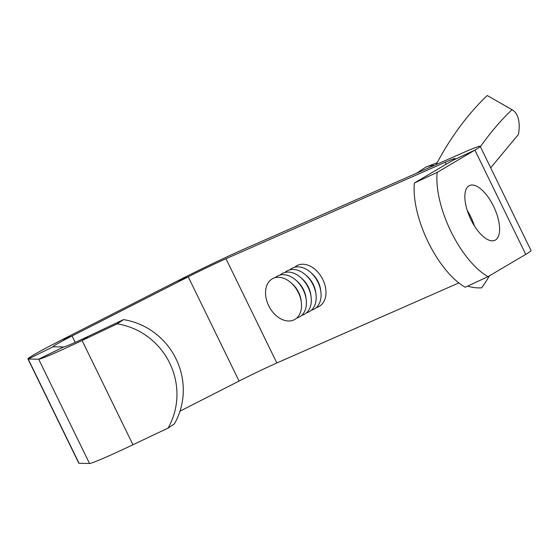 <?xml version="1.0" encoding="UTF-8"?>
<svg xmlns="http://www.w3.org/2000/svg" width="559" height="559" viewBox="0 0 559 559"><rect width="100%" height="100%" fill="white"/><g stroke="black" fill="none" stroke-linecap="round" stroke-linejoin="round"><path stroke-width="0.84" d="M123.518 319.622L88.42 336.273A37.146 1.425 154 0 1 82.935 338.845A37.146 1.425 154 0 1 63.607 346.964L38.669 359.22L89.524 463.481A65.012 2.495 -26 0 0 123.35 449.275A65.012 2.495 -26 0 0 132.944 444.761L168.042 428.11A69.651 67.003 56.2 0 0 169.712 363.126A69.651 67.003 56.2 0 0 117.194 323.85L123.518 319.622A69.651 67.003 56.2 0 1 176.043 358.892A69.651 67.003 56.2 0 1 174.373 423.883L168.042 428.11M88.42 336.273L82.096 340.501A65.012 2.495 154 0 1 72.502 345.008A65.012 2.495 154 0 1 38.669 359.22L28.195 359.025A65.012 2.495 154 0 1 27.95 358.941A65.012 2.495 154 0 1 61.336 340.124L177.489 280.96A65.012 2.495 154 0 1 243.584 249.314L462.824 152.859A65.012 2.495 154 0 1 480.195 146.325A65.012 2.495 154 0 1 474.891 150.112L437.166 172.396A69.651 30.186 -114.9 0 0 488.014 276.656L525.746 254.38A65.012 2.495 -26 0 0 531.05 250.586L480.195 146.325M469.008 185.819A30.186 13.081 65.1 0 0 470.643 219.023A30.186 13.081 65.1 0 0 494.96 240.293A30.186 13.081 65.1 0 0 495.449 240.035A30.186 13.081 65.1 0 0 493.814 206.83A30.186 13.081 65.1 0 0 469.504 185.56A30.186 13.081 65.1 0 0 469.008 185.819M474.416 225.892A30.186 13.081 65.1 0 0 467.275 210.547M437.166 172.396L414.394 182.982A69.651 30.186 -114.9 0 0 465.249 287.242L488.014 276.656M414.394 182.982L452.126 160.706L474.891 150.112L525.746 254.38M132.944 444.761L82.096 340.501L117.194 323.85M446.173 164.213L445.23 162.271L225.99 258.726A37.146 1.425 154 0 0 188.222 276.81L72.069 335.973A37.146 1.425 154 0 0 52.993 346.727A37.146 1.425 154 0 0 53.133 346.776L63.607 346.964M27.95 358.941L78.805 463.201A65.012 2.495 -26 0 0 79.05 463.285L89.524 463.481M458.841 282.917L276.845 362.987A37.146 1.425 -26 0 0 239.077 381.07L179.998 411.165M445.23 162.271A37.146 1.425 154 0 1 455.159 158.539A37.146 1.425 154 0 1 452.126 160.706M301.657 315.395A23.219 16.204 -118.1 0 0 311.007 304.047A23.219 16.204 -118.1 0 0 311.104 297.053L310.874 295.278A19.733 13.772 -118.1 0 0 301.93 278.557L300.581 277.383A23.219 16.204 -118.1 0 0 280.073 275.056M306.542 312.781A23.219 16.204 -118.1 0 0 315.891 301.427A23.219 16.204 -118.1 0 0 315.989 294.439A23.219 16.204 -118.1 0 0 305.466 274.769A23.219 16.204 -118.1 0 0 284.964 272.443M311.104 297.053A23.219 16.204 -118.1 0 0 300.581 277.383M296.766 318.015A23.219 16.204 -118.1 0 0 306.115 306.66A23.219 16.204 -118.1 0 0 306.213 299.666L305.99 297.891A19.733 13.772 -118.1 0 0 297.046 281.17L295.69 279.996A23.219 16.204 -118.1 0 0 275.189 277.669M306.213 299.666A23.219 16.204 -118.1 0 0 295.69 279.996M301.329 302.279L301.105 300.504A19.733 13.772 -118.1 0 0 292.154 283.783L290.806 282.609A23.219 16.204 -118.1 0 0 265.839 289.024A23.219 16.204 -118.1 0 0 280.227 318.518A23.219 16.204 -118.1 0 0 301.231 309.274A23.219 16.204 -118.1 0 0 301.329 302.279A23.219 16.204 -118.1 0 0 290.806 282.609M316.317 307.555A23.219 16.204 -118.1 0 0 325.666 296.2A23.219 16.204 -118.1 0 0 325.764 289.213A23.219 16.204 -118.1 0 0 315.241 269.536A23.219 16.204 -118.1 0 0 294.74 267.216M311.433 310.168A23.219 16.204 -118.1 0 0 320.782 298.813A23.219 16.204 -118.1 0 0 320.88 291.826L320.649 290.044A19.733 13.772 -118.1 0 0 311.705 273.323L310.35 272.149A23.219 16.204 -118.1 0 0 289.848 269.829M320.88 291.826A23.219 16.204 -118.1 0 0 310.35 272.149M315.989 294.439L315.765 292.664A19.733 13.772 -118.1 0 0 306.821 275.943L305.466 274.769M489.377 275.853A46.432 22.22 -60.2 0 1 481.558 287.857A139.303 66.668 -60.2 0 1 467.694 286.103M436.188 164.577A139.303 66.668 -60.2 0 1 487.252 95.519L512.023 109.697A46.432 22.22 -60.2 0 1 512.191 109.788A46.432 22.22 -60.2 0 1 518.459 134.405L490.676 167.812M480.405 146.751A139.303 66.668 -60.2 0 1 512.023 109.697M53.133 346.776L28.195 359.025L79.05 463.285M239.077 381.07L188.222 276.81L177.489 280.96M75.199 342.381L72.069 335.973L61.336 340.124M225.99 258.726L276.845 362.987M437.166 162.725L425.881 167.092A49.478 34.532 61.9 0 1 434.322 165.401M316.597 270.71L315.241 269.536M325.541 287.431L325.764 289.213M416.532 173.227L425.881 167.092M487.42 95.617L512.191 109.788"/></g></svg>
